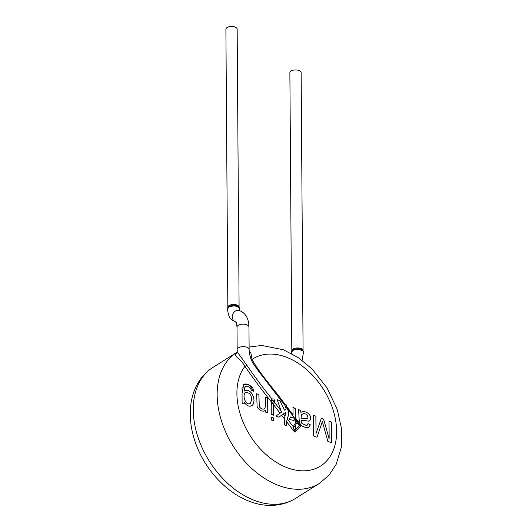 <?xml version="1.0" encoding="UTF-8"?>
<svg xmlns="http://www.w3.org/2000/svg" width="532" height="532" viewBox="0 0 532 532"><rect width="100%" height="100%" fill="white"/><g stroke="black" fill="none" stroke-linecap="round" stroke-linejoin="round"><path stroke-width="0.8" d="M271.872 398.88L271.187 401.64C262.003 390.242 253.245 378.465 244.913 366.302L246.908 365.318C254.808 376.842 263.134 388.028 271.872 398.88L273.528 398.967M274.991 399.146L273.495 404.633L273.568 415.159L271.273 414.288L271.187 401.64M274.944 399.166C273.348 405.018 272.863 410.365 273.481 415.213M271.446 401.973L271.672 404.719L273.634 401.168L272.683 399.938L271.446 401.973L272.504 403.342M249.249 351.679A2.813 2.148 -7.9 0 0 250.825 352.603L252.028 359.472A63.355 43.358 -122.2 0 1 332.892 409.381A63.355 43.358 -122.2 0 1 287.154 467.695A63.355 43.358 -122.2 0 1 243.058 422.042A63.355 43.358 -122.2 0 1 244.913 366.302C240.783 358.841 233.169 356.094 236.022 353.534A2.813 2.594 -144.8 0 0 237.152 352.663L237.299 351.931M237.339 352.031L246.908 365.318M286.462 405.125L285.152 404.539C274.346 389.404 261.112 375.599 252.028 359.472A2.813 0.552 -21.3 0 1 251.217 359.472M277.099 399.672L280.038 400.682L277.172 399.632L281.501 412.167L280.051 413.158L273.495 404.633M280.038 400.689L284.447 410.179L286.076 409.148M284.5 410.152L279.945 400.749M285.651 409.327L286.01 409.168M284.899 405.444L286.223 408.948M285.152 404.539L286.555 405.065L286.701 407.938M284.972 415.911L286.103 412.034L283.423 413.896L284.972 415.911L284.367 418.764L284.407 424.942L286.701 425.806L286.668 421.763L287.273 418.903C289.069 414.315 289.049 410.824 287.207 408.436L286.548 405.065M286.721 407.978L287.426 408.922M287.094 408.523C288.909 410.917 288.962 414.368 287.253 418.877L286.588 421.816L286.608 425.866M293.824 416.968L287.034 408.25M279.533 416.722L280.317 416.137M284.367 418.764L281.608 415.179L286.103 412.034M285.93 412.406L285.93 412.865M285.498 414.495L285.232 415.259M281.608 415.179L278.928 417.188L275.955 416.064L280.051 413.158M227.836 307.263L225.894 29.253A5.633 2.753 179.6 0 1 227.098 27.538A5.633 2.753 179.6 0 1 233.355 26.6A5.633 2.753 179.6 0 1 237.159 29.18L239.101 307.19A5.633 2.753 179.6 0 0 235.297 304.61A5.633 2.753 179.6 0 0 229.039 305.548A5.633 2.753 179.6 0 0 227.836 307.263L228.913 306.346C233.302 304.643 236.713 305.009 239.154 307.449L239.473 308.773C237.545 305.734 233.974 305.195 228.773 307.15L227.51 309.059C228.62 319.12 231.639 319.838 235.709 321.933L235.663 321.913A5.985 5.034 -73.1 0 1 232.73 314.432A5.985 5.034 -73.1 0 1 232.737 314.419A5.985 5.034 -73.1 0 1 239.181 310.475C245.465 312.75 248.73 318.276 248.969 327.054A5.985 2.926 -0.4 0 0 244.933 324.314A5.985 2.926 -0.4 0 0 238.283 325.311A5.985 2.926 -0.4 0 0 237.006 327.133L237.159 349.604A5.985 2.926 -0.4 0 1 243.124 346.631A5.985 2.926 -0.4 0 1 249.129 349.517A5.985 2.926 -0.4 0 1 249.129 349.577M303.127 350.94L303.433 352.443C303.765 349.797 295.912 348.48 292.746 350.635L291.47 352.37M303.08 350.668L301.139 72.658A5.633 2.753 179.6 0 0 297.335 70.078A5.633 2.753 179.6 0 0 291.07 71.015A5.633 2.753 179.6 0 0 289.873 72.731L291.815 350.741A5.633 2.753 179.6 0 1 293.012 349.025A5.633 2.753 179.6 0 1 299.277 348.088A5.633 2.753 179.6 0 1 303.08 350.668L303.127 350.927C300.7 348.46 297.288 348.094 292.879 349.83L291.775 351.007L291.39 353.474M295.599 426.518L295.393 429.477L299.343 425.713L298.033 424.204C296.597 422.448 295.785 423.226 295.599 426.518L293.265 426.691L296.125 421.763L295.293 421.411L295.027 419.276L294.05 420.486L289.155 419.435L290.725 416.908L293.817 418.059L293.81 416.975M296.125 421.763L297.089 422.355L296.969 421.524L297.873 422.308M298.033 424.204A2.813 1.895 -32.1 0 0 298.066 422.548L295.998 419.868L296.969 421.524M293.83 429.038L294.602 432.07L295.393 429.477A2.813 0.419 -170.4 0 0 293.83 429.038L293.265 426.691L287.273 418.903M299.343 425.713A2.813 2.241 -54.5 0 0 299.197 423.931L301.378 425.627L299.343 425.713M298.332 422.933L299.197 423.931M286.562 406.368L293.052 414.8L292.999 407.505L295.287 408.37L295.353 417.8L301.824 425.893L305.408 427.475L307.449 427.715L309.325 426.937L310.296 424.782L308.959 427.263M295.353 417.8L295.845 419.701M308.028 423.645L310.249 424.809M298.133 409.494L300.42 410.358A5.992 4.103 -122.2 0 1 300.906 412.44C303.646 410.232 310.276 412.799 310.602 417.833L310.109 420.1L308.54 421.131L301.112 420.127L301.903 423.399L306.306 425.5L307.356 425.041L308.041 423.598L310.296 424.782M307.609 418.631L301.145 418.145L301.265 415.273L302.269 413.923M301.092 417.254L301.624 414.554L303.812 413.53L305.887 414.082L307.283 415.08L308.068 418.079L306.778 418.844L301.192 418.119L301.132 417.221M307.596 418.637L306.931 418.864M306.791 425.42L307.223 425.168M301.903 423.399L306.352 425.474M301.943 423.372L301.591 422.953M301.105 420.905L301.405 422.428M301.152 420.1L301.145 420.646M310.615 418.086L310.309 419.808L309.438 420.785M300.906 412.44L300.952 412.413C303.692 410.205 310.322 412.772 310.648 417.806M300.42 410.358L300.467 410.332A5.992 4.103 -122.2 0 1 300.952 412.413M300.467 410.332L298.113 409.441L298.725 411.761L299.356 423.007M293.731 418.099L290.685 416.982M292.913 407.559L295.2 408.43L295.253 417.846L296.969 422.388M295.027 419.276L294.628 419.974M293.797 417.115L296.065 420.134M245.392 386.458L244.341 388.313L245.711 386.292C247.194 385.979 248.757 386.565 250.399 388.047L251.29 390.122L253.505 391.293L249.681 385.148L243.716 384.417L242.06 393.274L242.12 403.256L244.208 404.047L244.201 402.185L246.183 404.679L248.038 405.823L249.98 406.282L252.281 405.55L253.611 403.416L254.037 400.496L253.711 397.61L252.387 394.259C249.92 390.555 247.234 389.484 244.321 391.047L244.74 390.714L244.321 391.033M244.381 388.287L244.274 391.073C247.187 389.51 249.88 390.581 252.341 394.285L253.671 397.637L253.997 400.523L253.412 403.861L251.969 405.776M267.736 412.952L267.676 397.923L265.388 397.058C265.069 400.583 266.319 406.521 264.411 408.789L264.032 408.988C262.569 409.454 261.159 408.902 259.796 407.339L259.224 406.189L258.885 394.638L256.637 393.786M264.397 408.802L264.072 408.962C262.615 409.427 261.199 408.875 259.842 407.312L259.264 406.155L258.924 394.611L256.637 393.747L257.122 406.608L258.392 408.835L261.458 410.904L263.772 411.229L265.714 410.052L265.727 412.194L267.782 412.965L267.676 397.923M316.972 437.264L322.372 421.61L327.852 441.38L331.556 442.79L331.416 422.049L329.022 421.144L329.148 438.794L323.596 419.09L321.368 418.245L316.028 433.527L315.908 416.177L313.521 415.273L313.661 436.014L316.972 437.264M271.293 417.075L273.588 417.946L273.608 420.852L271.313 419.987L271.293 417.075M273.561 420.839L273.541 417.972L271.293 417.121M250.24 403.608L250.279 403.582C245.299 405.75 241.98 394.751 245.538 392.643C249.368 392.337 251.417 394.671 251.689 399.645L250.24 403.608C245.259 405.776 241.934 394.777 245.491 392.669L245.511 392.656M242.02 388.54L242.153 387.156M244.328 384.084L245.95 383.924L248.989 384.849L251.237 386.358L252.633 388.054M253.272 389.623L253.465 391.266M244.201 402.185L244.168 404.027M244.341 388.313L244.274 391.073M267.629 397.949L265.388 397.098M264.85 410.837L265.714 410.052M316.932 437.297L322.372 421.61M331.516 442.77L331.37 422.076L329.022 421.184M329.148 438.794L323.556 419.116L321.355 418.285M316.028 433.527L315.862 416.204L313.521 415.319M274.1 401.773L281.182 410.983M249.109 347.044L261.691 345.448L283.363 349.757L298.405 357.704L312.184 369.095L326.987 387.788L337.202 409.314L341.551 428.752L341.265 447.538L336.204 464.276L329.042 475.143L319.326 483.448A77.439 52.994 -122.2 0 1 278.549 485.443A77.439 52.994 -122.2 0 1 221.392 420.679A77.439 52.994 -122.2 0 1 236.833 352.377L237.299 352.084M254.655 500.479A77.439 52.994 -122.2 0 1 197.498 435.715A77.439 52.994 -122.2 0 1 212.94 367.413C205.538 372.147 199.872 378.618 195.942 386.831C192.85 393.367 191.021 400.503 190.449 408.237C189.671 419.449 191.327 430.9 195.417 442.584C204.514 468.945 225.994 492.632 249.588 501.37C263.446 506.836 280.723 507.561 295.433 498.484A77.439 52.994 -122.2 0 1 254.655 500.479M286.668 421.763L294.602 432.07L301.252 425.46M272.683 399.938L273.634 401.168M249.129 349.517L248.969 327.054M235.663 321.913C236.068 323.303 236.361 320.59 237.006 327.133M239.473 308.773L239.932 310.941M227.789 307.543L227.503 309.059M236.833 352.377L212.94 367.413M319.326 483.448L295.433 498.484M303.433 352.45L302.11 360.337M237.265 352.038L237.159 349.604M249.136 349.571C249.342 354.505 250.619 359.034 252.953 363.157L258.512 371.083L285.179 405.756M298.346 422.953L298.06 422.541M294.03 417.5L295.825 419.888"/></g></svg>
